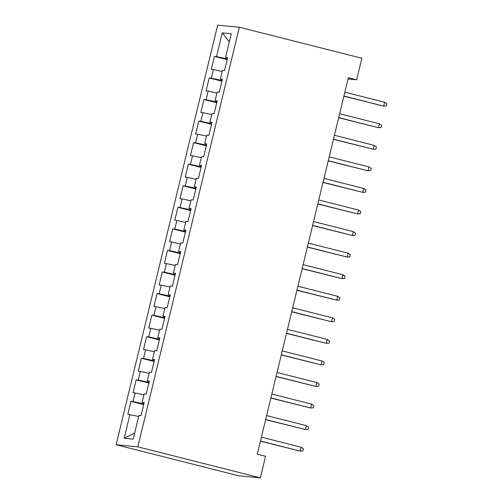 <?xml version="1.0" encoding="UTF-8"?>
<svg xmlns="http://www.w3.org/2000/svg" width="503" height="503" viewBox="0 0 503 503"><rect width="100%" height="100%" fill="white"/><g stroke="black" fill="none" stroke-linecap="round" stroke-linejoin="round"><path stroke-width="0.75" d="M348.038 78.99L356.652 79.814L348.346 77.713L257.272 454.184L265.578 456.29L260.359 477.85L238.648 475.763L116.13 444.746L217.642 25.15L239.353 27.237L137.841 446.834L116.13 444.746M229.318 41.906L222.257 32.877L216.516 56.594L214.435 56.393L211.304 69.332L213.385 69.533L211.304 78.154L209.217 77.952L206.085 90.892L208.173 91.093L206.085 99.72L204.004 99.519L200.873 112.452L202.954 112.653L200.867 121.28L198.786 121.078L195.654 134.018L197.742 134.219L195.654 142.839L193.567 142.638L190.442 155.578L192.523 155.779L190.436 164.406L188.355 164.204L185.223 177.138L187.305 177.339L185.217 185.965L183.136 185.764L180.005 198.704L182.092 198.905L180.005 207.525L177.917 207.324L174.793 220.264L176.874 220.465L174.786 229.091L172.705 228.89L169.574 241.824L171.655 242.025L169.568 250.651L167.486 250.45L164.355 263.39L166.443 263.591L164.355 272.211L162.268 272.01L159.143 284.95L161.224 285.151L159.137 293.777L157.055 293.576L153.924 306.509L156.005 306.711L153.924 315.337L151.837 315.136L148.706 328.075L150.793 328.277L148.706 336.897L146.625 336.696L143.493 349.635L145.574 349.837L143.487 358.463L141.406 358.262L138.275 371.195L140.356 371.396L138.275 380.023L136.187 379.822L133.056 392.761L135.144 392.962L133.056 401.583L130.975 401.381L127.844 414.321L138.709 416.44M222.257 32.877L231.292 33.745L225.558 57.461L227.538 58.09M134.691 433.052L124.191 438.239L133.226 439.113L138.966 415.39L141.047 415.591L144.179 402.658L142.091 402.457L144.179 393.83L146.266 394.031L149.391 381.092L147.31 380.89L149.397 372.27L151.478 372.465L154.61 359.532L152.528 359.331L154.61 350.704L156.697 350.905L159.828 337.972L157.741 337.771L159.828 329.144L161.909 329.346L165.041 316.406L162.959 316.205L165.047 307.584L167.128 307.779L170.259 294.846L168.178 294.645L170.259 286.018L172.347 286.22L175.478 273.286L173.39 273.085L175.478 264.459L177.559 264.66L180.69 251.72L178.609 251.519L180.696 242.899L182.778 243.094L185.909 230.16L183.821 229.959L185.909 221.333L187.996 221.534L191.121 208.6L189.04 208.399L191.127 199.773L193.209 199.974L196.34 187.034L194.259 186.833L196.346 178.213L198.427 178.408L201.558 165.474L199.471 165.273L201.558 156.647L203.646 156.848L206.771 143.915L204.69 143.713L206.777 135.087L208.858 135.288L211.989 122.348L209.908 122.147L211.996 113.527L214.077 113.722L217.208 100.789L215.121 100.587L217.208 91.961L219.295 92.162L222.42 79.229L220.339 79.028L222.427 70.401L224.508 70.602L227.639 57.663L225.558 57.461M124.191 438.239L129.925 414.522M143.864 403.953L143.921 403.029M133.056 401.583L143.707 403.915M135.144 392.962L143.927 394.88M149.077 382.393L149.139 381.469M138.275 380.023L148.926 382.349M140.356 371.396L149.139 373.32M142.091 402.457L144.072 403.079M154.295 360.827L154.358 359.909M143.487 358.463L154.144 360.789M145.574 349.837L154.358 351.754M147.31 380.89L149.29 381.519M159.514 339.267L159.57 338.343M148.706 336.897L159.357 339.229M150.793 328.277L159.577 330.194M152.528 359.331L154.509 359.953M164.726 317.707L164.789 316.783M153.924 315.337L164.575 317.663M156.005 306.711L164.789 308.635M157.741 337.771L159.721 338.393M169.945 296.141L170.008 295.223M159.137 293.777L169.794 296.104M161.224 285.151L170.008 287.068M162.959 316.205L164.94 316.833M175.163 274.581L175.22 273.657M164.355 272.211L175.006 274.544M166.443 263.591L175.226 265.509M168.178 294.645L170.159 295.267M180.376 253.022L180.439 252.097M169.568 250.651L180.225 252.978M171.655 242.025L180.439 243.949M173.39 273.085L175.371 273.707M185.594 231.455L185.651 230.537M174.786 229.091L185.444 231.418M176.874 220.465L185.657 222.383M178.609 251.519L180.59 252.148M190.813 209.896L190.87 208.971M180.005 207.525L190.656 209.858M182.092 198.905L190.876 200.823M183.821 229.959L185.808 230.581M196.025 188.329L196.088 187.412M185.217 185.965L195.874 188.292M187.305 177.339L196.088 179.263M189.04 208.399L191.021 209.022M201.244 166.77L201.301 165.852M190.436 164.406L201.087 166.732M192.523 155.779L201.307 157.697M194.259 186.833L196.239 187.462M206.456 145.21L206.519 144.286M195.654 142.839L206.305 145.172M197.742 134.219L206.519 136.137M199.471 165.273L201.451 165.896M211.675 123.644L211.738 122.726M200.867 121.28L211.524 123.606M202.954 112.653L211.738 114.577M204.69 143.713L206.67 144.336M216.894 102.084L216.95 101.166M206.085 99.72L216.736 102.046M208.173 91.093L216.956 93.011M209.908 122.147L211.889 122.776M222.106 80.524L222.169 79.6M211.304 78.154L221.955 80.486M213.385 69.533L222.169 71.451M215.121 100.587L217.101 101.21M227.325 58.958L227.387 58.04M216.516 56.594L227.174 58.92M220.339 79.028L222.32 79.65M356.652 79.814L361.871 58.254L239.353 27.237M260.359 477.85L137.841 446.834M214.435 56.393L227.167 59.618M209.217 77.952L221.949 81.178M204.004 99.519L216.736 102.738M198.786 121.078L211.518 124.304M193.567 142.638L206.299 145.864M188.355 164.204L201.087 167.424M183.136 185.764L195.868 188.99M177.917 207.324L190.65 210.55M172.705 228.89L185.437 232.109M167.486 250.45L180.219 253.675M162.268 272.01L175 275.235M157.055 293.576L169.788 296.795M151.837 315.136L164.569 318.361M146.625 336.696L159.35 339.921M141.406 358.262L154.138 361.481M136.187 379.822L148.919 383.047M130.975 401.381L143.707 404.607M343.876 96.211L383.676 106.12L343.914 96.054M384.613 102.241L386.87 103.763L386.348 105.919L383.676 106.12L384.613 102.241L344.851 92.175M338.657 117.771L378.457 127.68L338.695 117.614M379.4 123.801L381.658 125.322L381.136 127.479L378.457 127.68L379.4 123.801L339.632 113.735M333.439 139.331L373.245 149.246L333.476 139.18M374.182 145.361L376.439 146.889L375.917 149.045L373.245 149.246L374.182 145.361L334.42 135.294M328.226 160.897L368.026 170.806L328.264 160.74M368.963 166.927L371.22 168.448L370.698 170.605L368.026 170.806L368.963 166.927L329.201 156.861M323.008 182.457L362.808 192.366L323.045 182.3M363.751 188.487L366.008 190.008L365.486 192.165L362.808 192.366L363.751 188.487L323.982 178.42M317.789 204.017L357.595 213.932L317.827 203.866M358.532 210.047L360.789 211.574L360.267 213.731L357.595 213.932L358.532 210.047L318.77 199.98M312.577 225.583L352.377 235.492L312.615 225.426M353.32 231.613L355.571 233.134L355.049 235.291L352.377 235.492L353.32 231.613L313.551 221.546M307.358 247.143L347.164 257.052L307.396 246.986M348.101 253.172L350.358 254.694L349.837 256.851L347.164 257.052L348.101 253.172L308.333 243.106M302.14 268.703L341.946 278.618L302.184 268.552M342.883 274.732L345.14 276.26L344.618 278.417L341.946 278.618L342.883 274.732L303.12 264.666M296.927 290.269L336.727 300.178L296.965 290.112M337.67 296.298L339.921 297.82L339.399 299.977L336.727 300.178L337.67 296.298L297.902 286.232M291.709 311.829L331.515 321.738L291.746 311.671M332.452 317.858L334.709 319.38L334.187 321.536L331.515 321.738L332.452 317.858L292.689 307.792M286.496 333.395L326.296 343.304L286.534 333.238M327.233 339.418L329.49 340.946L328.968 343.103L326.296 343.304L327.233 339.418L287.471 329.352M281.278 354.955L321.077 364.864L281.315 354.797M322.021 360.984L324.278 362.506L323.756 364.662L321.077 364.864L322.021 360.984L282.252 350.918M276.059 376.514L315.865 386.423L276.097 376.357M316.802 382.544L319.059 384.066L318.537 386.222L315.865 386.423L316.802 382.544L277.04 372.478M270.847 398.08L310.647 407.99L270.884 397.923M311.583 404.104L313.841 405.632L313.319 407.788L310.647 407.99L311.583 404.104L271.821 394.038M265.628 419.64L305.428 429.549L265.666 419.483M306.371 425.67L308.628 427.192L308.106 429.348L305.428 429.549L306.371 425.67L266.603 415.604M260.409 441.2L300.216 451.109L260.447 441.043M301.152 447.23L303.41 448.751L302.888 450.908L300.216 451.109L301.152 447.23L261.39 437.164"/></g></svg>
